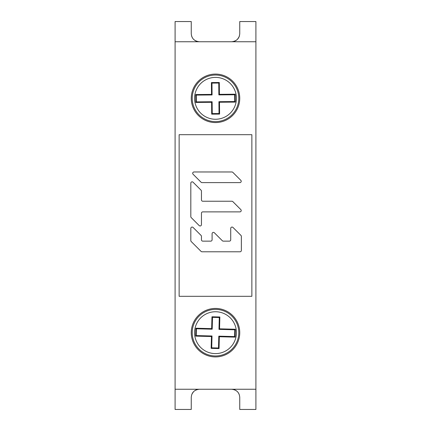 <?xml version="1.0" encoding="UTF-8"?>
<svg xmlns="http://www.w3.org/2000/svg" width="431" height="431" viewBox="0 0 431 431"><rect width="100%" height="100%" fill="white"/><g stroke="black" fill="none" stroke-linecap="round" stroke-linejoin="round"><path stroke-width="0.65" d="M195.722 94.545L195.793 102.443L211.583 102.303L211.691 114.15L219.589 114.08L219.481 102.239L235.278 102.099L235.207 94.2L219.417 94.341L219.309 82.493L211.411 82.563L211.519 94.405L195.722 94.545L196.277 95.095L196.337 101.883L212.133 101.748L212.235 113.595L219.029 113.536L218.926 101.689L234.723 101.549L235.278 102.099M195.793 102.443L196.337 101.883M211.583 102.303L212.133 101.748M211.691 114.15L212.235 113.595M219.589 114.08L219.029 113.536M219.481 102.239L218.926 101.689M234.723 101.549L234.663 94.761L218.867 94.895L218.765 83.048L211.971 83.108L212.074 94.955L196.277 95.095M211.971 83.108L211.411 82.563M212.074 94.955L211.519 94.405M218.765 83.048L219.309 82.493M218.867 94.895L219.417 94.341M234.663 94.761L235.207 94.2M195.863 328.217L195.658 336.115L211.449 336.525L211.142 348.367L219.04 348.571L219.347 336.73L235.137 337.139L235.342 329.241L219.551 328.831L219.858 316.99L211.96 316.785L211.653 328.627L195.863 328.217L196.401 328.788L196.229 335.577L212.02 335.986L211.713 347.828L218.501 348.006L218.808 336.158L234.599 336.568L235.137 337.139M195.658 336.115L196.229 335.577M211.449 336.525L212.02 335.986M211.142 348.367L211.713 347.828M219.04 348.571L218.501 348.006M219.347 336.73L218.808 336.158M234.599 336.568L234.771 329.78L218.98 329.37L219.287 317.528L212.499 317.351L212.192 329.198L196.401 328.788M212.499 317.351L211.96 316.785M212.192 329.198L211.653 328.627M219.287 317.528L219.858 316.99M218.98 329.37L219.551 328.831M234.771 329.78L235.342 329.241M255.906 409.45L255.906 21.55L239.744 21.55L239.744 33.672C239.34 38.499 236.646 41.193 231.662 41.753L199.337 41.753C194.338 41.177 191.644 38.483 191.256 33.672L191.256 21.55L175.094 21.55L175.094 409.45L191.256 409.45L191.256 397.328C191.66 392.501 194.354 389.807 199.337 389.247L231.662 389.247C236.662 389.823 239.356 392.517 239.744 397.328L239.744 409.45L255.906 409.45M191.515 35.692L192.059 37.185M192.991 38.677L193.605 39.372M195.539 40.805L197.301 41.495M199.144 41.753L175.094 41.753M255.906 41.753L231.84 41.753M233.629 41.511L235.364 40.853M237.271 39.485L238.219 38.397M238.952 37.163L239.464 35.784M196.143 41.096L194.44 40.099M192.679 38.251L191.881 36.797M234.803 41.117L236.301 40.288M237.449 39.313L239.081 36.883M196.197 389.883L194.699 390.712M193.551 391.687L191.919 394.117M234.857 389.904L236.56 390.901M238.321 392.749L239.119 394.203M231.662 41.753L199.337 41.753M215.5 74.078A24.244 24.244 0 0 0 191.256 98.322A24.244 24.244 0 0 0 215.5 122.566A24.244 24.244 0 0 0 239.744 98.322A24.244 24.244 0 0 0 215.5 74.078M215.5 356.922A24.244 24.244 0 0 0 239.744 332.678A24.244 24.244 0 0 0 215.5 308.434A24.244 24.244 0 0 0 191.256 332.678A24.244 24.244 0 0 0 215.5 356.922M202.004 182.615L239.889 182.615A1.331 1.331 0 0 0 240.827 180.341L232.848 172.362A1.331 1.331 0 0 0 231.905 171.969L194.025 171.969A1.331 1.331 0 0 0 193.083 174.243L201.067 182.221A1.331 1.331 0 0 0 202.004 182.615A1.331 1.331 0 0 1 201.067 182.221M240.827 209.606A1.331 1.331 0 0 1 239.889 211.88A1.331 1.331 0 0 0 240.827 209.606L232.848 201.627A1.331 1.331 0 0 0 231.905 201.234L202.785 201.234L231.905 201.234A1.331 1.331 0 0 1 232.848 201.627M201.455 224.626L201.455 213.205L201.455 224.626A1.331 1.331 0 0 1 199.181 225.569A1.331 1.331 0 0 0 201.455 224.626M193.083 182.221A1.331 1.331 0 0 0 190.814 183.164A1.331 1.331 0 0 1 193.083 182.221L201.067 190.206A1.331 1.331 0 0 1 201.455 191.143L201.455 199.903A1.331 1.331 0 0 0 202.785 201.234M223.29 241.139A1.331 1.331 0 0 1 222.348 240.751L214.369 232.772A1.331 1.331 0 0 0 212.095 233.71L212.095 239.814A1.331 1.331 0 0 1 210.764 241.139L202.785 241.139A1.331 1.331 0 0 1 201.455 239.814L201.455 236.371A1.331 1.331 0 0 0 201.067 235.434L193.083 227.449A1.331 1.331 0 0 0 190.814 228.392L190.814 240.59A1.331 1.331 0 0 0 191.202 241.532L201.067 251.392A1.331 1.331 0 0 0 202.004 251.785L240.029 251.785A1.331 1.331 0 0 0 241.36 250.454L241.36 236.371A1.331 1.331 0 0 0 240.972 235.434L232.988 227.449A1.331 1.331 0 0 0 230.72 228.392L230.72 239.814A1.331 1.331 0 0 1 229.389 241.139L223.29 241.139L229.389 241.139M251.866 134.688L251.866 296.312L179.134 296.312L179.134 134.688L251.866 134.688M194.025 171.969A1.331 1.331 0 0 0 193.083 174.243M239.889 182.615A1.331 1.331 0 0 0 240.827 180.341M232.848 172.362A1.331 1.331 0 0 0 231.905 171.969M199.181 225.569L191.202 217.585A1.331 1.331 0 0 1 190.814 216.648L190.814 183.164M201.455 213.205A1.331 1.331 0 0 1 202.785 211.88L239.889 211.88M214.369 232.772A1.331 1.331 0 0 0 212.095 233.71L212.095 239.814M202.785 241.139L210.764 241.139M201.455 236.371A1.331 1.331 0 0 0 201.067 235.434M193.083 227.449A1.331 1.331 0 0 0 190.814 228.392M190.814 240.59A1.331 1.331 0 0 0 191.202 241.532M201.067 251.392A1.331 1.331 0 0 0 202.004 251.785M232.988 227.449A1.331 1.331 0 0 0 230.72 228.392L230.72 239.814M194.57 98.505A20.93 20.93 0 0 1 215.317 77.391A20.93 20.93 0 0 1 236.43 98.139A20.93 20.93 0 0 1 215.683 119.252A20.93 20.93 0 0 1 194.57 98.505M192.21 98.527A23.29 23.29 0 0 1 215.295 75.032A23.29 23.29 0 0 1 238.79 98.117A23.29 23.29 0 0 1 215.705 121.612A23.29 23.29 0 0 1 192.21 98.527M194.575 332.134A20.93 20.93 0 0 1 216.044 311.753A20.93 20.93 0 0 1 236.425 333.222A20.93 20.93 0 0 1 214.956 353.603A20.93 20.93 0 0 1 194.575 332.134M192.215 332.075A23.29 23.29 0 0 1 216.103 309.393A23.29 23.29 0 0 1 238.785 333.282A23.29 23.29 0 0 1 214.897 355.963A23.29 23.29 0 0 1 192.215 332.075M175.094 389.247L199.337 389.247M231.662 389.247L255.906 389.247"/></g></svg>
